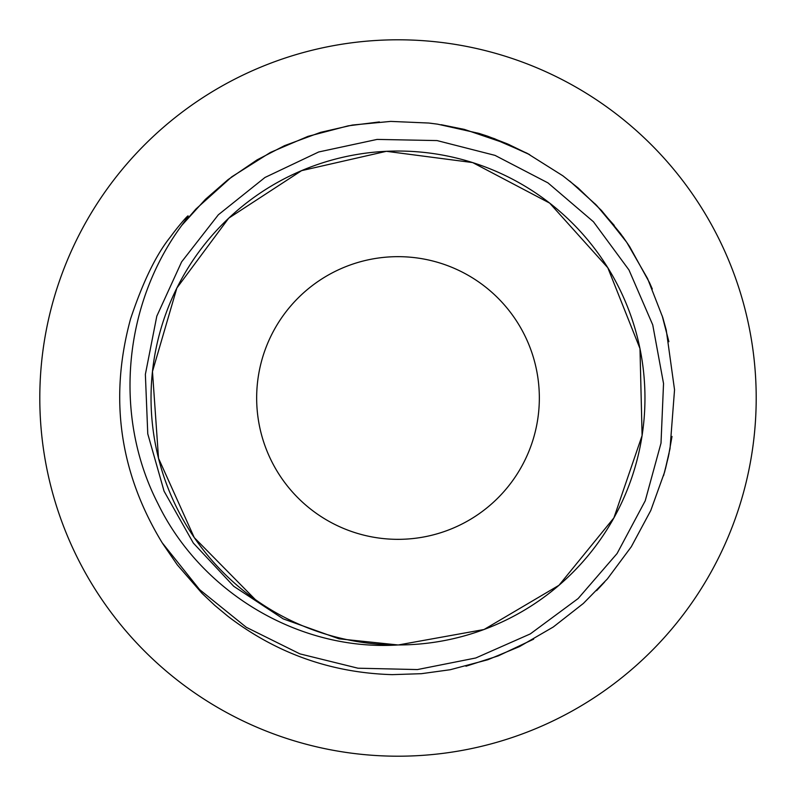 <?xml version="1.0" encoding="UTF-8"?>
<svg xmlns="http://www.w3.org/2000/svg" width="796" height="796" viewBox="0 0 796 796"><rect width="100%" height="100%" fill="white"/><g stroke="black" fill="none" stroke-linecap="round" stroke-linejoin="round"><path stroke-width="1.19" d="M162.712 543.608L177.279 564.842L202.035 593.348L214.83 605.428L228.034 616.383C276.58 653.466 331.325 672.889 392.269 674.64L421.353 673.695L450.218 669.725L487.858 659.735L519.569 646.561L553.28 626.999L583.339 603.467L607.328 578.99L631.308 546.743L650.77 510.515L664.63 471.998L670.023 448.626L674.54 389.781L666.252 330.071L662.75 317.485L647.576 278.57L626.741 242.332L601.587 210.582L578.244 188.065L562.891 175.816L526.902 153.16L487.858 136.265L479.112 133.429L437.551 124.156L428.865 123.042L390.736 121.4L352.449 125.042L320.559 132.355L284.51 145.668L257.128 159.847L228.044 179.637L205.418 199.338L181.826 225.308C123.33 304.341 112.942 416.039 157.916 503.589C201.06 592.473 299.167 651.347 398 644.959A246.959 246.959 0 0 1 184.125 274.52A246.959 246.959 0 0 1 611.875 274.52A246.959 246.959 0 0 1 398 644.959L339.066 638.82L283.247 618.89L233.706 586.274L193.319 543.041L164.066 491.182L147.767 433.84L145.369 374.369L156.802 316.161L181.597 261.904L218.353 214.771L264.978 177.468L318.718 151.966L377.125 139.409L437.044 140.574L495.032 155.379L547.996 182.901L593.448 221.766L628.979 269.973L652.74 324.887L663.536 383.523L661.008 443.143L645.228 500.803L617.079 553.528L578.125 598.552L530.275 633.924L475.769 657.984L417.432 669.565L357.961 668.202L299.903 653.874L246.272 627.278L199.617 589.617L162.185 542.782C119.559 472.695 109.012 398.09 130.544 318.977C142.882 281.933 156.165 254.581 170.424 236.939C180.175 223.377 197.547 204.134 181.796 225.288M255.337 599.587L194.264 537.618L158.523 458.297L152.474 371.533L176.861 288.023L228.721 218.164L301.585 170.652L386.388 151.31L472.665 162.573L549.648 203.089L607.816 267.764L639.984 348.588L642.093 435.571L613.905 517.858L558.971 585.299L484.038 629.517L398.418 644.949M488.883 136.663L507.709 143.996L528.952 154.265M601.677 210.721L620.562 233.626L627.646 243.666M181.647 225.547L195.846 209.109L231.696 176.871L270.391 152.454L307.972 136.365L348.2 125.838L379.394 121.917M441.173 124.703L464.366 129.4L509.44 144.723M569.817 181.12L596.453 205.199L622.85 236.701L629.666 246.641L649.486 282.61L652.312 288.998M672.003 436.447L668.361 456.834L663.575 475.66M533.668 639.148L498.296 655.864L465.949 666.232M596.622 590.622L604.592 582.045M665.426 468.973L669.078 453.412M668.889 341.703L662.182 315.803M614.273 225.437L595.02 203.766M529.718 154.673L494.575 138.733L477.65 133.031M39.8 398A358.2 358.2 0 0 1 577.1 87.789A358.2 358.2 0 0 1 577.1 708.211A358.2 358.2 0 0 1 39.8 398M256.66 398A141.34 141.34 0 0 1 398 256.66A141.34 141.34 0 0 1 539.34 398A141.34 141.34 0 0 1 398 539.34A141.34 141.34 0 0 1 256.66 398"/></g></svg>
